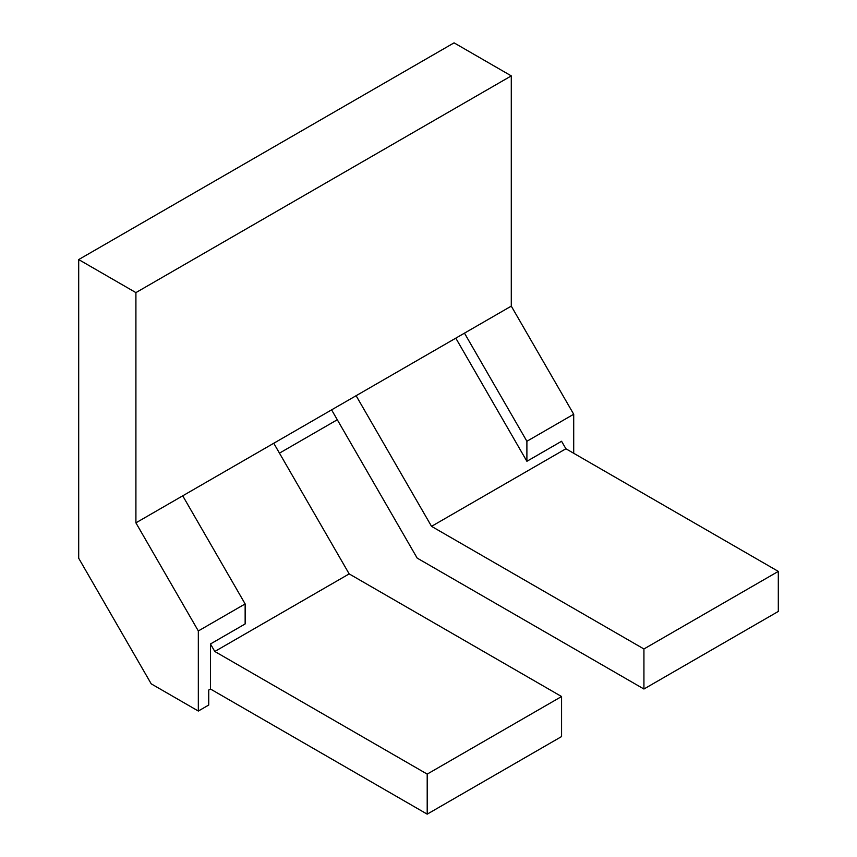 <?xml version="1.0" encoding="UTF-8"?>
<svg xmlns="http://www.w3.org/2000/svg" width="857" height="857" viewBox="0 0 857 857"><rect width="100%" height="100%" fill="white"/><g stroke="black" fill="none" stroke-linecap="round" stroke-linejoin="round"><path stroke-width="1.29" d="M210.468 689.017L208.733 690.024L208.733 705.032L198.331 711.042L151.218 683.843L78.694 558.239L78.694 259.575L454.071 42.85L511.286 75.887L135.909 292.612L135.909 522.845L198.331 630.956L245.145 603.928L245.145 623.95L210.468 643.971L210.468 689.017L427.204 814.15L561.571 736.57L561.571 696.527L427.204 774.107L214.807 651.481L349.174 573.901L273.758 443.262M511.286 75.887L511.286 306.12L135.909 522.845M427.204 814.15L427.204 774.107M182.723 495.817L245.145 603.928M464.473 333.148L526.894 441.269L526.894 461.291L561.571 441.269L565.909 448.768L778.306 571.394L778.306 611.437L643.928 689.017L417.166 558.1L331.595 409.871M565.909 448.768L431.532 526.348L643.928 648.974L778.306 571.394M643.928 689.017L643.928 648.974M337.294 419.748L279.457 453.149M198.331 711.042L198.331 630.956M349.174 573.901L561.571 696.527M135.909 292.612L78.694 259.575M511.286 306.12L573.708 414.242L526.894 441.269M455.806 338.161L526.894 461.291M214.807 651.481L210.468 643.971M573.708 453.278L573.708 414.242M431.532 526.348L356.116 395.72"/></g></svg>
